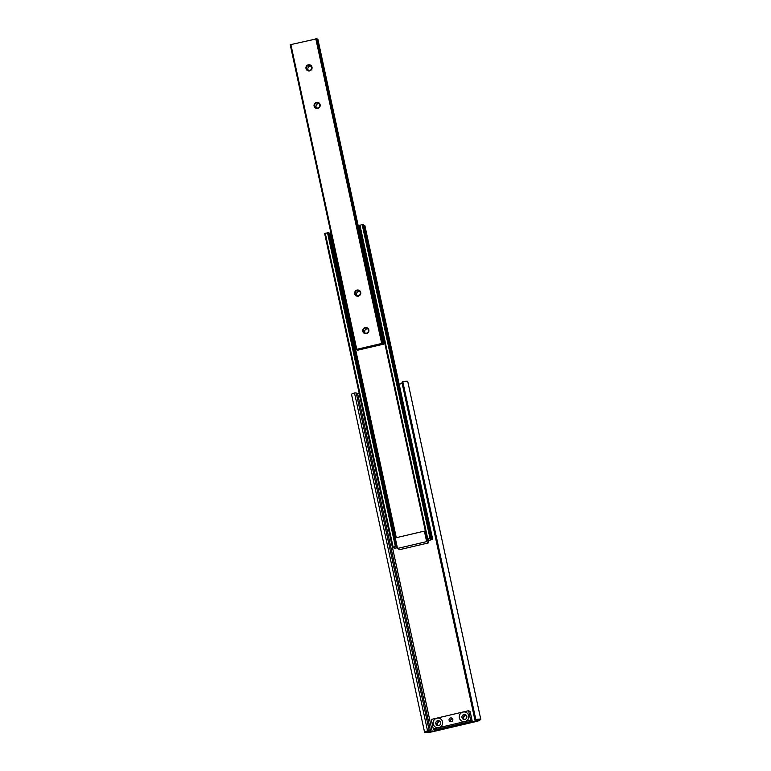<?xml version="1.0" encoding="UTF-8"?>
<svg xmlns="http://www.w3.org/2000/svg" width="771" height="771" viewBox="0 0 771 771"><rect width="100%" height="100%" fill="white"/><g stroke="black" fill="none" stroke-linecap="round" stroke-linejoin="round"><path stroke-width="1.16" d="M440.106 721.434A2.477 2.438 -59.4 0 0 437.668 725.559M440.28 721.656A2.477 2.438 -59.4 0 0 437.947 725.598M466.262 715.315A2.477 2.438 -59.4 0 0 463.824 719.439M466.436 715.536A2.477 2.438 -59.4 0 0 464.094 719.478M359.247 393.538L356.395 393.817M402.221 383.476L399.156 384.199M402.78 381.674L475.823 719.526L475.003 720.085L401.951 382.233L402.78 381.674A6.968 0.877 -12.2 0 1 407.734 381.452L480.786 719.314A6.968 0.877 -12.2 0 1 480.535 719.632L479.35 720.432A4.645 0.578 -12.2 0 1 475.707 721.637L432.695 731.698A4.645 0.578 -12.2 0 1 428.213 732.402L425.756 732.45A6.968 0.877 -12.2 0 1 424.57 732.219A6.968 0.877 -12.2 0 1 427.548 730.831L354.506 392.969L356.212 392.931L429.254 730.792L427.548 730.831M475.003 720.085A3.874 0.482 -12.2 0 1 477.76 719.969A3.874 0.482 -12.2 0 1 477.615 720.143L475.215 721.348L432.213 731.409L428.252 731.698A3.874 0.482 -12.2 0 1 427.597 731.563A3.874 0.482 -12.2 0 1 429.254 730.792M475.823 719.526A6.968 0.877 -12.2 0 1 480.786 719.314M424.57 732.219L351.528 394.366A6.968 0.877 -12.2 0 1 354.506 392.969M437.716 720.673A2.515 2.477 120.6 0 1 440.665 722.543A2.515 2.477 120.6 0 1 436.955 725.27A2.515 2.477 120.6 0 1 437.716 720.673M440.058 721.377A2.515 2.477 -59.4 0 0 437.6 725.54M450.543 717.955A1.937 1.899 120.6 0 1 452.837 720.124A1.937 1.899 120.6 0 1 449.965 721.502A1.937 1.899 120.6 0 1 450.543 717.955M452.596 718.823A1.937 1.899 -59.4 0 0 450.852 721.762M463.863 714.553A2.515 2.477 120.6 0 1 466.821 716.423A2.515 2.477 120.6 0 1 463.111 719.15A2.515 2.477 120.6 0 1 463.863 714.553M466.214 715.257A2.515 2.477 -59.4 0 0 463.747 719.42M442.544 721.801A4.838 4.761 120.6 0 1 438.892 727.583A4.838 4.761 120.6 0 1 433.206 723.988A4.838 4.761 120.6 0 1 436.858 718.196A4.838 4.761 120.6 0 1 442.544 721.801M468.701 715.681A4.838 4.761 120.6 0 1 465.038 721.463A4.838 4.761 120.6 0 1 459.352 717.868A4.838 4.761 120.6 0 1 463.014 712.076A4.838 4.761 120.6 0 1 468.701 715.681M433.302 728.971L431.24 719.439L468.604 710.698L470.146 711.614L472.209 721.145L434.844 729.886L433.302 728.971L470.657 720.23L472.209 721.145M468.604 710.698L470.657 720.23M427.606 540.22L428.859 539.218L427.78 538.968L430.893 538.341L431.548 538.833A3.874 0.482 167.8 0 0 430.777 539.305A3.874 0.482 167.8 0 0 432.435 539.353L364.577 225.518A3.874 0.482 167.8 0 1 363.912 225.585M432.714 539.43L427.703 540.702M363.767 224.949L431.625 538.784L363.767 224.949L363.035 224.515L359.286 225.373L427.144 539.189M328.542 233.17L330.952 233.131M358.409 226.703L359.517 226.443M397.373 547.795L394.28 548.277A3.874 0.482 167.8 0 0 395.041 547.805A3.874 0.482 167.8 0 0 393.393 547.757L392.487 547.314L395.369 546.552L397.21 547.024M328.417 232.64L396.275 546.485L328.417 232.64L324.639 233.488L392.497 547.304L324.639 233.488M397.518 548.441L399.58 549.665L428.724 542.842L426.652 541.618L397.518 548.441L395.244 537.927L424.378 531.113L426.652 541.618M427.394 539.237L428.724 542.842M425.544 531.797L424.378 531.113M357.04 290.069A3.113 3.065 -59.4 0 0 354.689 293.79A3.113 3.065 -59.4 0 0 358.351 296.112A3.113 3.065 -59.4 0 0 360.703 292.382A3.113 3.065 -59.4 0 0 357.04 290.069M357.224 290.58A2.631 2.592 -59.4 0 0 356.433 295.399A2.631 2.592 -59.4 0 0 360.336 293.52A2.631 2.592 -59.4 0 0 357.224 290.58M359.739 291.39A2.631 2.592 -59.4 0 0 357.195 295.698M365.165 327.608A3.113 3.065 -59.4 0 0 362.804 331.328A3.113 3.065 -59.4 0 0 366.466 333.65A3.113 3.065 -59.4 0 0 368.817 329.921A3.113 3.065 -59.4 0 0 365.165 327.608M365.338 328.118A2.631 2.592 -59.4 0 0 364.548 332.937A2.631 2.592 -59.4 0 0 368.451 331.058A2.631 2.592 -59.4 0 0 365.338 328.118M367.854 328.928A2.631 2.592 -59.4 0 0 365.309 333.236M308.342 64.822A3.113 3.065 -59.4 0 0 305.991 68.552A3.113 3.065 -59.4 0 0 309.653 70.874A3.113 3.065 -59.4 0 0 312.004 67.144A3.113 3.065 -59.4 0 0 308.342 64.822M308.525 65.342A2.631 2.592 -59.4 0 0 307.735 70.161A2.631 2.592 -59.4 0 0 311.638 68.282A2.631 2.592 -59.4 0 0 308.525 65.342M311.041 66.152A2.631 2.592 -59.4 0 0 308.496 70.46M316.467 102.37A3.113 3.065 -59.4 0 0 314.105 106.09A3.113 3.065 -59.4 0 0 317.768 108.412A3.113 3.065 -59.4 0 0 320.119 104.683A3.113 3.065 -59.4 0 0 316.467 102.37M316.64 102.88A2.631 2.592 -59.4 0 0 315.85 107.699A2.631 2.592 -59.4 0 0 319.753 105.82A2.631 2.592 -59.4 0 0 316.64 102.88M319.155 103.69A2.631 2.592 -59.4 0 0 316.611 107.998M317.883 39.282L383.785 344.107L357.349 350.275L358.139 349.735L356.472 349.764L356.751 349.311L381.693 343.471L383.785 344.107L317.883 39.282L317.112 39.282M316.997 38.752L382.908 343.577L316.997 38.752L290.214 44.728L356.125 349.533L290.214 44.728M477.557 719.863L480.535 719.632M476.208 719.912L476.43 720.943L479.35 720.432M357.667 393.788L430.719 731.64L428.213 732.402M428.146 731.178L428.252 731.698L425.756 732.45M432.213 731.409L359.161 393.557M475.215 721.348L402.173 383.486M432.589 539.353L364.741 225.518M432.435 539.353L364.577 225.518M430.893 538.341L363.035 224.515M430.016 538.447L362.168 224.612M427.78 538.968L359.922 225.142M427.741 540.182L427.529 539.208M396.294 537.686L330.47 233.237M395.446 537.879L329.603 233.343M397.055 546.938L329.198 233.102M396.843 546.947L328.986 233.112M396.236 546.456L328.388 232.62M395.369 546.552L327.511 232.726M393.123 547.082L325.275 233.247M394.28 548.277L394.145 547.689M394.203 548.326L394.068 547.689L394.203 548.326M383.679 344.039L317.777 39.215M383.466 344.039L317.565 39.225M382.561 343.374L316.659 38.55M381.693 343.471L315.782 38.656M356.751 349.311L290.85 44.487M432.724 539.44L364.866 225.604M427.144 539.208L359.286 225.373"/></g></svg>
